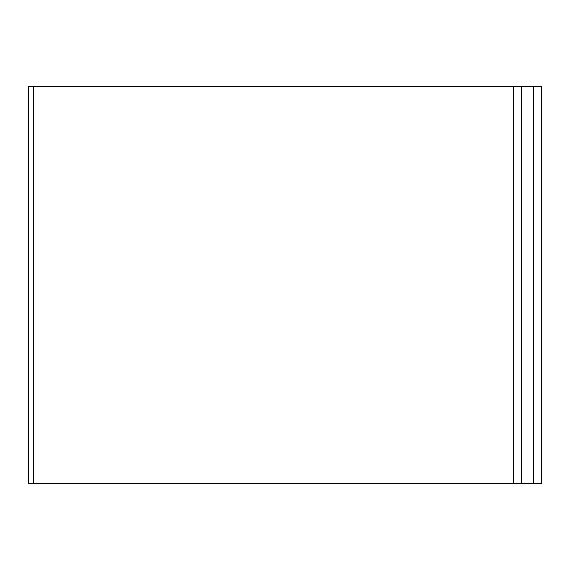 <?xml version="1.0" encoding="UTF-8"?>
<svg xmlns="http://www.w3.org/2000/svg" width="570" height="570" viewBox="0 0 570 570"><rect width="100%" height="100%" fill="white"/><g stroke="black" fill="none" stroke-linecap="round" stroke-linejoin="round"><path stroke-width="0.85" d="M33.409 86.462L513.876 86.462L513.876 483.538L28.5 483.538L28.5 86.462L33.409 86.462L33.409 483.538M541.5 86.462L541.5 483.538L533.606 483.538L533.606 86.462L541.5 86.462M513.876 86.462L533.606 86.462M521.771 86.462L521.771 483.538L533.606 483.538M513.876 483.538L521.771 483.538"/></g></svg>
